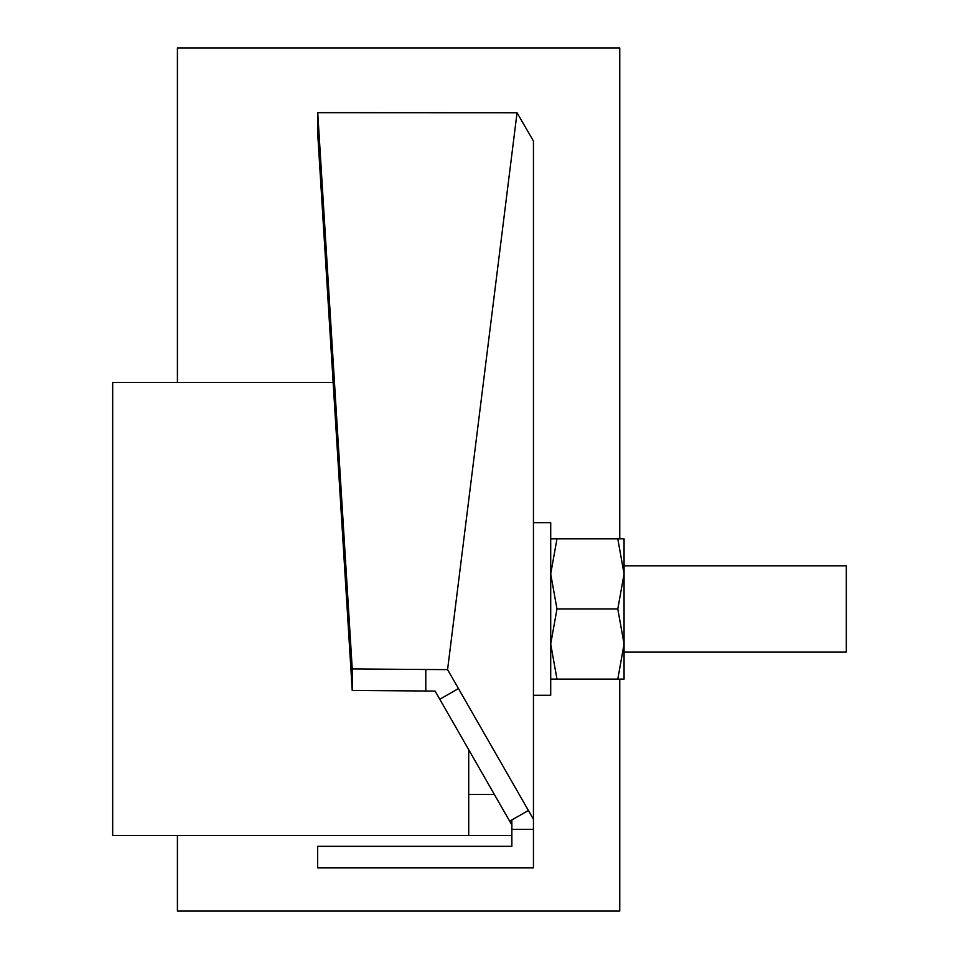 <?xml version="1.0" encoding="UTF-8"?>
<svg xmlns="http://www.w3.org/2000/svg" width="959" height="959" viewBox="0 0 959 959"><rect width="100%" height="100%" fill="white"/><g stroke="black" fill="none" stroke-linecap="round" stroke-linejoin="round"><path stroke-width="1.44" d="M528.385 132.318L517.045 112.742L447.577 669.622L533.444 819.262L533.444 141.069L528.385 132.318M458.474 688.538L439.785 699.267L509.697 821.204L528.385 810.475M439.785 699.267L435.122 691.103L425.796 691.007L425.796 669.502L447.577 669.622M509.697 821.204L511.866 825.016L511.866 846.317L317.669 846.317L317.669 867.895L533.444 867.895L533.444 819.262M511.866 819.957L511.866 829.391L533.444 829.391M317.741 112.671L352.241 668.926L352.229 690.42L317.741 134.164L317.741 112.671L517.045 112.742M352.229 690.42L425.796 691.007M352.241 668.926L425.796 669.502M155.838 382.401L177.415 382.401L177.415 47.95L619.754 47.95L619.754 538.838M155.838 835.529L177.415 835.529L177.415 911.05L619.754 911.05L619.754 679.092M468.711 749.722L468.711 835.529L112.683 835.529L112.683 382.401L333.133 382.401L112.683 382.401M511.866 835.529L112.683 835.529M624.069 565.81L846.317 565.81L846.317 652.12L624.069 652.12M533.444 695.275L550.706 695.275L550.706 522.655L533.444 522.655M624.069 573.89L617.8 538.838L624.069 538.838L624.069 573.902L617.8 608.965L624.069 644.028L617.8 679.092L624.069 679.092L624.069 573.902M550.706 679.092L617.8 679.092M556.975 679.092L550.706 644.028L556.975 608.965L617.8 608.965M556.975 608.965L550.706 573.902L556.975 538.838L617.8 538.838M556.975 538.838L550.706 538.838M494.353 794.448L468.711 794.448"/></g></svg>

